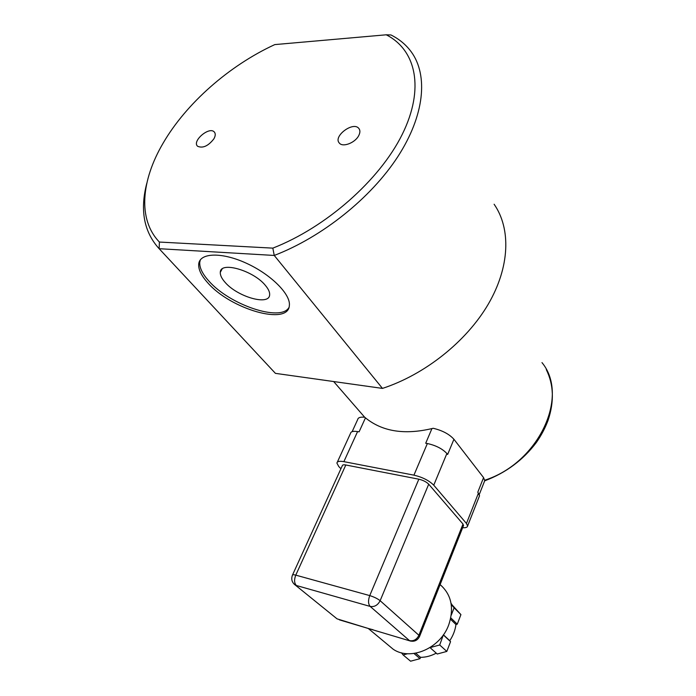 <?xml version="1.0" encoding="UTF-8"?>
<svg xmlns="http://www.w3.org/2000/svg" width="696" height="696" viewBox="0 0 696 696"><rect width="100%" height="100%" fill="white"/><g stroke="black" fill="none" stroke-linecap="round" stroke-linejoin="round"><path stroke-width="1.04" d="M358.805 135.459C355.351 142.741 342.832 147.622 339.37 143.106C332.697 136.512 353.176 121.034 358.823 128.421C360.25 130.204 360.241 132.553 358.805 135.459M213.881 138.852C208.269 146.021 202.858 148.5 197.638 146.282C191.618 141.375 209.035 126.254 214.203 131.892C215.682 133.484 215.577 135.807 213.881 138.852M200.352 259.834L199.769 262.209C199.361 267.586 202.371 273.832 208.8 280.958C229.445 304.744 280.392 322.083 288.875 307.649M265.454 285.49C253.605 270.553 220.197 260.965 220.31 272.293C220.084 275.129 221.65 278.452 225.017 282.254C237.258 296.809 269.265 306.049 269.639 294.869C269.891 292.25 268.491 289.118 265.454 285.49M207.773 282.82C201.335 275.703 198.308 269.465 198.708 264.106C199.595 252.718 221.641 251.83 246.41 263.253C271.188 274.52 290.928 294.538 289.345 305.596C288.309 325.972 230.567 309.198 207.773 282.82M352.15 431.65L357.692 419.531C358.092 417.565 360.45 416.808 364.765 417.261L365.461 417.861C382.191 431.503 404.35 435.078 431.938 428.579L425.708 443.248L427.361 443.526C435.844 445.397 442.351 448.72 446.884 453.514L447.641 454.462L453.931 439.28L483.572 477.613L477.787 492.229L479.544 495.726L479.24 496.492M337.316 462.179L350.532 433.33C350.915 431.511 353.264 430.928 357.579 431.59L359.092 431.842L365.461 417.861M340.918 468.765L338.752 466.52L336.899 463.075C337.221 461.37 339.544 460.891 343.876 461.648L413.937 475.15C422.472 477.178 429.075 480.527 433.747 485.19L466.45 523.47L467.599 526.002C467.373 527.342 465.72 527.916 462.649 527.707M292.564 574.896L342.319 465.694C342.484 464.841 343.65 464.606 345.816 464.989L418.844 479.196C423.09 480.214 426.378 481.884 428.71 484.198L463.005 524.062L463.449 525.68M453.931 439.28C449.268 434.13 442.343 430.459 433.173 428.275L431.938 428.579M484.39 481.554L484.738 480.666L483.572 477.613M159.401 242.051C137.66 219.631 141.044 180.612 163.169 143.071C186.31 103.304 229.21 65.581 274.79 44.596L386.245 34.8C416.069 49.929 424.917 88.609 402.21 134.45C379.607 180.194 326.154 227.322 272.832 248.133L159.401 242.051L159.132 248.698L274.241 255.449L382.469 388.403L275.425 373.361L159.132 248.698C143.907 231.925 139.8 210.096 146.812 183.213M386.245 34.8L390.943 34.957C399.26 39.089 406.046 44.744 411.301 51.913C428.301 75.246 424.664 115.319 397.738 156.791C370.785 198.203 321.996 237.145 274.241 255.449L272.832 248.133M494.117 204.241C511.055 228.61 510.003 266.951 488.192 304.309C466.329 341.606 424.804 374.605 382.469 388.403M415.721 653.205L420.532 657.337C425.9 657.32 431.137 655.919 436.253 653.144M420.532 657.337L420.019 658.66L410.588 661.2L403.123 654.953L401.47 652.796M451.956 604.667L451.06 603.336M451.147 603.858L460.926 614.612L457.263 624.173L455.967 624.529L450.495 619.222M443.422 634.795L449.764 640.703C453.122 635.639 455.193 630.254 455.967 624.529M449.764 640.703L450.556 641.66L446.815 651.421L437.227 654.014L429.998 647.585M443.343 634.909L439.707 644.983L430.032 647.619M450.556 641.66L443.526 635.126M446.815 651.421L439.707 644.983M457.263 624.173L450.79 617.883M451.243 604.467L454.097 607.817L451.26 615.16M460.926 614.612L454.097 607.817M420.019 658.66L413.963 653.474M407.604 653.727L403.123 654.953M379.607 631.855L380.747 632.194M368.854 628.645L373.004 629.732L368.845 628.645M387.228 644.261L393.336 649.351C410.71 661.13 440.438 648.246 448.729 624.869C454.297 607.939 451.417 594.514 440.107 584.605M357.579 431.59L343.876 461.648M446.884 453.514L433.747 485.19M427.361 443.526L413.937 475.15M478.465 493.072L466.45 523.47M484.755 480.205C539.061 462.849 569.589 395.772 541.984 362.607M410.718 641.129L339.43 619.866M345.816 464.989L295.774 575.14C294.025 579.707 294.225 583.161 296.374 585.501L370.176 606.425C368.158 604.041 368.01 600.43 369.741 595.602L295.774 575.14C293.59 574.565 292.477 574.583 292.424 575.209C290.998 579.194 291.928 582.456 295.208 584.997L294.269 584.266M428.71 484.198L380.138 600.7C377.789 605.216 374.465 607.13 370.176 606.425L409.492 640.616C413.615 641.347 416.756 639.572 418.905 635.283L380.138 600.7C377.536 598.638 374.074 596.942 369.741 595.602L418.844 479.196M419.523 636.553L418.905 635.283L463.005 524.062M335.994 617.996L295.208 584.997L337.047 618.848L368.932 628.671M359.484 129.447L358.823 128.421M214.777 132.631L214.203 131.892M199.769 262.209L198.708 264.106M222.085 269.065L220.31 272.293M479.544 495.726L467.599 526.002M479.309 494.43L484.738 480.666M364.687 417.252L333.662 381.547M546.282 369.585C553.694 384.61 554.32 401.453 548.161 420.088C545.316 427.796 541.392 435.244 536.416 442.421C523.131 460.056 505.888 472.862 484.668 480.849M379.651 631.872L375.588 630.672M463.588 525.332L419.627 636.309C417.574 640.459 414.32 641.99 409.883 640.885L375.327 630.576M368.28 628.479L393.336 649.351"/></g></svg>
